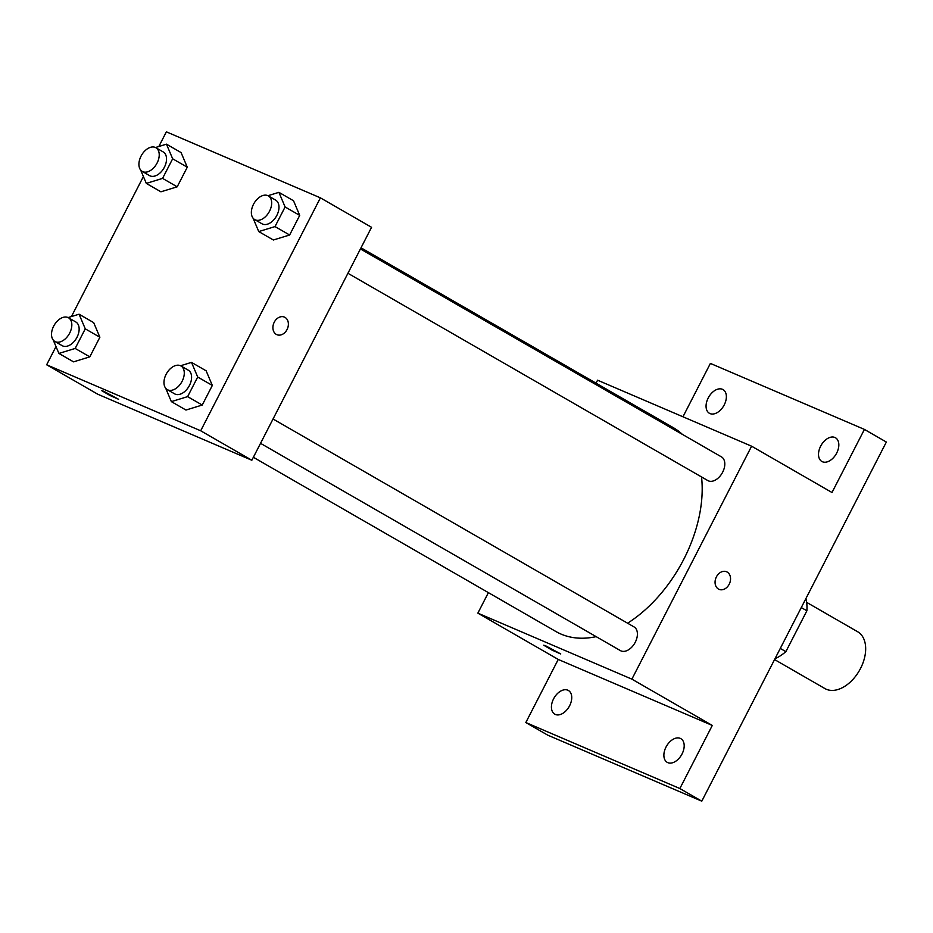 <?xml version="1.0" encoding="UTF-8"?>
<svg xmlns="http://www.w3.org/2000/svg" width="933" height="933" viewBox="0 0 933 933"><rect width="100%" height="100%" fill="white"/><g stroke="black" fill="none" stroke-linecap="round" stroke-linejoin="round"><path stroke-width="1.4" d="M774.553 659.561L824.935 688.577A32.795 20.864 -60.1 0 0 826.335 689.277A32.795 20.864 -60.1 0 0 859.981 669.497A32.795 20.864 -60.1 0 0 857.66 631.746L806.637 602.356M801.284 607.57L806.882 610.788A42.323 26.929 -60.1 0 0 805.879 598.613M806.882 610.788L785.878 651.642A42.323 26.929 -60.1 0 1 774.985 658.733M780.28 648.423L785.878 651.642M682.956 416.783L710.386 363.415L864.425 429.413L886.35 442.044L701.791 801.167L547.753 735.157L525.827 722.539L558.249 659.444L712.287 725.442L679.865 788.537L701.791 801.167M864.425 429.413L832.003 492.507L751.601 446.196L631.886 679.142L712.287 725.442M718.445 589.05A9.563 7.359 -66.8 0 1 716.217 577.259A9.563 7.359 -66.8 0 1 726.574 571.766A9.563 7.359 -66.8 0 1 729.571 583.452A9.563 7.359 -66.8 0 1 719.04 589.353A9.563 7.359 -66.8 0 1 718.445 589.05M682.058 753.946A13.668 8.689 119.9 0 1 667.212 762.343A13.668 8.689 119.9 0 1 666.01 747.065A13.668 8.689 119.9 0 1 680.845 738.668A13.668 8.689 119.9 0 1 682.058 753.946M569.608 705.768A13.668 8.689 119.9 0 1 554.762 714.165A13.668 8.689 119.9 0 1 553.561 698.887A13.668 8.689 119.9 0 1 568.407 690.49A13.668 8.689 119.9 0 1 569.608 705.768M679.865 788.537L525.827 722.539M631.886 679.142L477.859 613.144L558.249 659.444M477.859 613.144L488.391 592.642M596.047 383.171L597.575 380.197L751.601 446.196M724.241 404.875A13.668 8.689 119.9 0 1 709.407 413.284A13.668 8.689 119.9 0 1 708.194 398.006A13.668 8.689 119.9 0 1 723.04 389.597A13.668 8.689 119.9 0 1 724.241 404.875M836.691 453.053A13.668 8.689 119.9 0 1 821.845 461.462A13.668 8.689 119.9 0 1 820.643 446.184A13.668 8.689 119.9 0 1 835.49 437.775A13.668 8.689 119.9 0 1 836.691 453.053M253.368 457.275L556.033 631.594A117.616 74.827 -60.1 0 0 561.06 634.102A117.616 74.827 -60.1 0 0 596.164 636.644M627.594 623.209A117.616 74.827 -60.1 0 0 701.534 476.95M682.35 434.358A117.616 74.827 -60.1 0 0 673.439 427.746L361.024 247.805M260.54 443.338L620.433 650.628A13.668 8.689 -60.1 0 0 621.016 650.919A13.668 8.689 -60.1 0 0 635.035 642.674A13.668 8.689 -60.1 0 0 634.078 626.941L273.042 418.999M347.927 273.287L707.832 480.577A13.668 8.689 -60.1 0 0 708.415 480.868A13.668 8.689 -60.1 0 0 722.434 472.623A13.668 8.689 -60.1 0 0 721.466 456.89L360.441 248.948M545.84 645.904L560.745 653.963L551.986 650.079L543.729 645.216L545.84 645.904M726.574 571.766A9.563 7.359 -66.8 0 1 729.571 583.452A9.563 7.359 -66.8 0 1 719.04 589.353M158.832 146.504L166.366 131.833L320.404 197.843L371.556 227.302L251.84 460.249L97.813 394.251L46.65 364.78L56.003 346.575M320.404 197.843L200.688 430.778L251.84 460.249M276.273 334.376A9.563 7.359 -66.8 0 1 274.057 322.596A9.563 7.359 -66.8 0 1 284.413 317.092A9.563 7.359 -66.8 0 1 287.411 328.789A9.563 7.359 -66.8 0 1 276.879 334.679A9.563 7.359 -66.8 0 1 276.273 334.376M181.084 152.58L187.276 167.205L177.188 186.81L160.919 191.813L177.188 186.81L187.276 167.205L181.084 152.58L166.459 144.16L172.652 158.785L162.575 178.39L146.306 183.393L140.638 170.004M206.135 370.809L212.327 385.434L202.239 405.039L185.97 410.042L202.239 405.039L212.327 385.434L206.135 370.809L191.51 362.389L197.703 377.014L187.626 396.63L171.357 401.622L165.689 388.233M71.433 316.555L143.402 176.535M200.688 430.778L46.65 364.78M293.522 200.758L299.715 215.383L289.638 234.999L273.369 239.991L289.638 234.999L299.715 215.383L293.522 200.758L278.909 192.338L285.101 206.963L275.013 226.579L258.744 231.571L253.076 218.182M93.685 322.631L99.878 337.245L89.801 356.861L73.532 361.852L89.801 356.861L99.878 337.245L93.685 322.631L79.072 314.211L85.265 328.836L75.176 348.441L58.907 353.432L53.239 340.055M103.68 391.242L118.584 399.289L109.826 395.417L101.569 390.554L103.68 391.242M118.584 399.289L101.569 390.542M284.413 317.092A9.563 7.359 -66.8 0 1 287.399 328.789A9.563 7.359 -66.8 0 1 276.879 334.679M68.121 317.57L79.072 314.211M54.86 341.455L62.173 345.665A13.668 8.689 -60.1 0 0 62.756 345.956A13.668 8.689 -60.1 0 0 76.774 337.711A13.668 8.689 -60.1 0 0 75.806 321.978L68.506 317.78A13.668 8.689 -60.1 0 0 54.149 325.279A13.668 8.689 -60.1 0 0 54.86 341.455A13.668 8.689 -60.1 0 0 55.444 341.746A13.668 8.689 -60.1 0 0 69.462 333.501A13.668 8.689 -60.1 0 0 68.506 317.78M85.265 328.836L99.878 337.245M75.176 348.441L89.801 356.861M58.907 353.432L73.532 361.852M155.508 147.519L166.459 144.16M142.259 171.404L149.56 175.614A13.668 8.689 -60.1 0 0 150.143 175.905A13.668 8.689 -60.1 0 0 164.161 167.66A13.668 8.689 -60.1 0 0 163.205 151.939L155.893 147.729A13.668 8.689 -60.1 0 0 141.536 155.228A13.668 8.689 -60.1 0 0 142.259 171.404A13.668 8.689 -60.1 0 0 142.842 171.695A13.668 8.689 -60.1 0 0 156.861 163.462A13.668 8.689 -60.1 0 0 155.893 147.729M172.652 158.785L187.276 167.205M162.575 178.39L177.188 186.81M146.306 183.393L160.919 191.801M180.559 365.759L191.51 362.389M167.31 389.632L174.611 393.843A13.668 8.689 -60.1 0 0 175.194 394.134A13.668 8.689 -60.1 0 0 189.212 385.9A13.668 8.689 -60.1 0 0 188.256 370.168L180.944 365.958A13.668 8.689 -60.1 0 0 166.587 373.457A13.668 8.689 -60.1 0 0 167.31 389.632A13.668 8.689 -60.1 0 0 167.893 389.924A13.668 8.689 -60.1 0 0 181.912 381.69A13.668 8.689 -60.1 0 0 180.944 365.958M197.703 377.014L212.327 385.434M187.626 396.63L202.239 405.039M171.357 401.622L185.97 410.042M267.958 195.708L278.909 192.338M254.697 219.582L262.01 223.792A13.668 8.689 -60.1 0 0 262.593 224.083A13.668 8.689 -60.1 0 0 276.611 215.85A13.668 8.689 -60.1 0 0 275.643 200.117L268.342 195.907A13.668 8.689 -60.1 0 0 253.986 203.406A13.668 8.689 -60.1 0 0 254.697 219.582A13.668 8.689 -60.1 0 0 255.28 219.885A13.668 8.689 -60.1 0 0 269.299 211.639A13.668 8.689 -60.1 0 0 268.342 195.907M285.101 206.963L299.715 215.383M275.013 226.579L289.638 234.999M258.744 231.571L273.369 239.991"/></g></svg>

